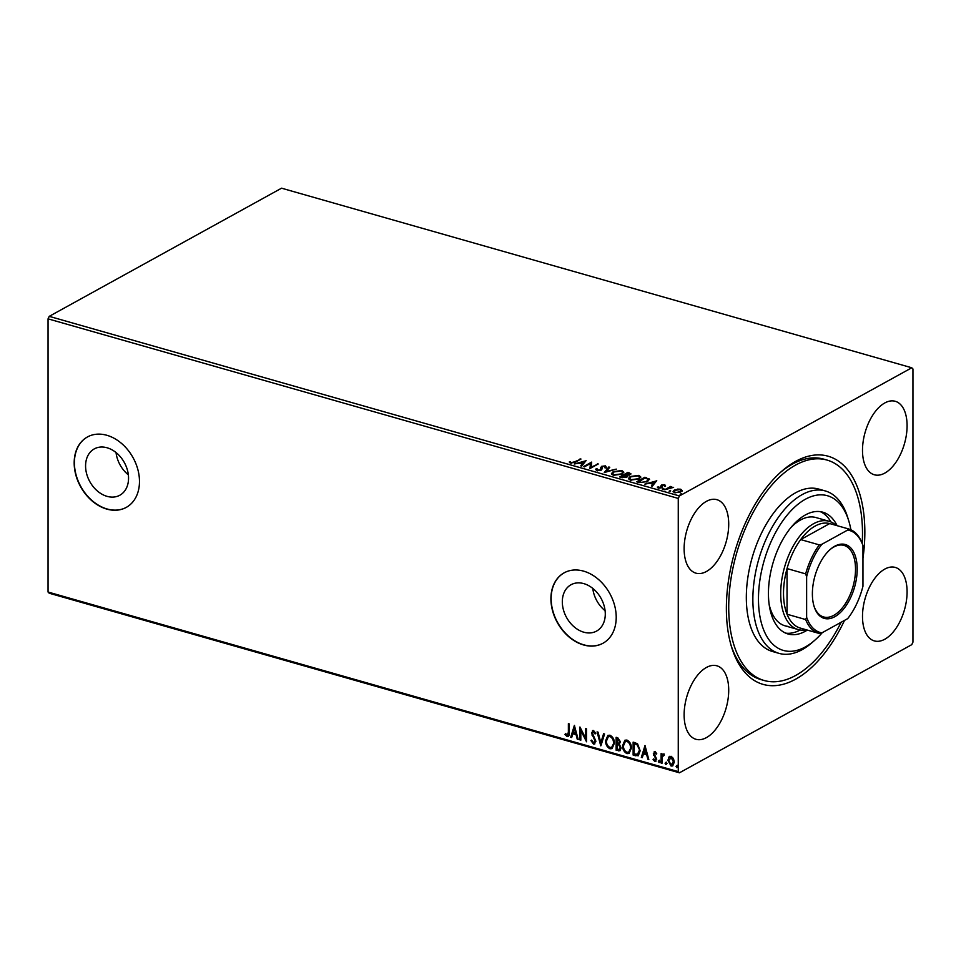 <?xml version="1.0" encoding="UTF-8"?>
<svg xmlns="http://www.w3.org/2000/svg" width="961" height="961" viewBox="0 0 961 961"><rect width="100%" height="100%" fill="white"/><g stroke="black" fill="none" stroke-linecap="round" stroke-linejoin="round"><path stroke-width="1.44" d="M844.515 620.398A118.623 63.558 -74.1 0 1 731.693 647.414A118.623 63.558 -74.1 0 1 726.372 608.481A118.623 63.558 -74.1 0 1 781.942 471.07A118.623 63.558 -74.1 0 1 864.84 532.106A118.623 63.558 -74.1 0 1 862.954 558.389M731.153 645.6A114.611 61.408 105.9 0 0 760.932 679.583L764.199 680.508A114.611 61.408 -74.1 0 1 735.093 558.821A114.611 61.408 -74.1 0 1 821.15 458.962A114.611 61.408 -74.1 0 1 827.013 460.067A114.611 61.408 -74.1 0 1 862.197 543.433M85.577 465.941A26.464 19.725 -118.9 0 0 97.385 490.999A26.464 19.725 -118.9 0 0 119.837 495.227A26.464 19.725 -118.9 0 0 128.546 478.182A26.464 19.725 -118.9 0 0 116.737 453.124A26.464 19.725 -118.9 0 0 94.286 448.895A26.464 19.725 -118.9 0 0 85.577 465.941M116.041 452.547A26.464 19.725 -118.9 0 0 128.354 474.866M562.317 601.79A26.464 19.725 -118.9 0 0 574.125 626.848A26.464 19.725 -118.9 0 0 596.577 631.077A26.464 19.725 -118.9 0 0 605.286 614.031A26.464 19.725 -118.9 0 0 593.466 588.973A26.464 19.725 -118.9 0 0 571.014 584.744A26.464 19.725 -118.9 0 0 562.317 601.79M592.781 588.396A26.464 19.725 -118.9 0 0 605.094 610.715M550.917 598.727A40.218 29.983 -118.9 0 0 568.864 636.819A40.218 29.983 -118.9 0 0 602.991 643.245A40.218 29.983 -118.9 0 0 616.217 617.346A40.218 29.983 -118.9 0 0 598.259 579.255A40.218 29.983 -118.9 0 0 564.143 572.828A40.218 29.983 -118.9 0 0 550.917 598.727M564.263 572.768A40.218 29.983 -118.9 0 0 551.146 598.607A40.218 29.983 -118.9 0 0 569.032 636.626A40.218 29.983 -118.9 0 0 603.1 643.185M74.177 462.878A40.218 29.983 -118.9 0 0 92.124 500.969A40.218 29.983 -118.9 0 0 126.251 507.396A40.218 29.983 -118.9 0 0 139.477 481.497A40.218 29.983 -118.9 0 0 121.518 443.405A40.218 29.983 -118.9 0 0 87.403 436.979A40.218 29.983 -118.9 0 0 74.177 462.878M87.523 436.919A40.218 29.983 -118.9 0 0 74.405 462.758A40.218 29.983 -118.9 0 0 92.304 500.777A40.218 29.983 -118.9 0 0 126.371 507.336M684.124 548.719A38.2 20.469 105.9 0 0 695.956 573.164A38.2 20.469 105.9 0 0 728.714 524.129A38.2 20.469 105.9 0 0 716.894 499.684A38.2 20.469 105.9 0 0 684.124 548.719M862.497 616.457A38.2 20.469 105.9 0 0 874.318 640.903A38.2 20.469 105.9 0 0 907.088 591.856A38.2 20.469 105.9 0 0 895.256 567.422A38.2 20.469 105.9 0 0 862.497 616.457M862.497 450.337A38.2 20.469 105.9 0 0 874.318 474.77A38.2 20.469 105.9 0 0 907.088 425.735A38.2 20.469 105.9 0 0 895.256 401.29A38.2 20.469 105.9 0 0 862.497 450.337M684.124 714.852A38.2 20.469 105.9 0 0 695.956 739.285A38.2 20.469 105.9 0 0 728.714 690.25A38.2 20.469 105.9 0 0 716.894 665.805A38.2 20.469 105.9 0 0 684.124 714.852M911.773 367.775L912.95 368.964L912.95 642.152L911.773 644.651L679.439 772.812L49.227 593.225L48.05 592.036L48.05 318.848L49.227 316.349L281.561 188.188L911.773 367.775L679.439 495.936L678.262 498.423L48.05 318.848M677.349 489.101L680.712 489.221L682.094 490.446L680.808 491.864L674.502 492.657L673.096 491.503L674.358 490.026L677.349 489.593M664.64 489.75L670.646 486.446L671.523 486.698L670.634 487.179L673.613 487.371L664.64 489.75M664.652 484.644L665.492 485.605L662.309 485.281L661.877 487.599L658.285 488.032L657.288 487.071L660.964 487.371L661.408 485.041L664.652 484.644L665.492 486.338M664.471 485.737L663.967 485.077M661.985 485.641L662.513 487.011M658.345 486.903L658.922 488.152M660.964 488.104L660.76 485.966M646.597 477.737L646.597 478.47L649.023 479.419L649.023 478.686L647.69 481.581L639.305 482.542L636.65 481.785L644.867 477.245L649.576 479.587M627.677 476.5L627.269 475.395L626.968 477.076L621.935 477.593L619.653 476.932L627.869 472.404L630.933 473.797L627.269 475.395L627.809 476.103M604.265 472.548L608.818 466.974L609.779 467.25L606.331 471.479L616.289 469.112L604.265 472.548M584.348 466.878L583.459 466.626L591.676 462.097L591.267 467.106L598.271 463.971L590.054 468.5L590.45 463.502L584.348 466.878M574.642 461.809L580.985 459.046L575.435 462.109L570.462 463.094L569.26 461.965L571.302 462.625L574.642 461.809L574.642 462.529M49.227 316.349L679.439 495.936M586.114 460.511L581.705 466.121L580.744 465.857L582.21 464.067L579.002 463.154L574.234 463.995L586.114 460.727M601.934 467.298L601.442 470.061L596.817 470.602L596.036 468.884L597.165 468.86L597.586 470.121L600.577 469.809L601.55 466.337L605.502 465.857L606.319 467.25L605.13 467.334L604.649 466.325L602.463 466.565L602.367 468.848M595.748 469.677L596.036 468.884L596.949 469.605M597.165 468.86L597.586 470.758M600.577 470.542L600.745 467.478M605.13 467.334L604.649 466.325M613.178 471.683L621.875 470.518L623.797 472.151L622.007 474.169L613.31 475.299L611.424 473.689L613.178 471.683L613.647 472.187M630.176 476.524L638.873 475.359L640.795 476.992L639.005 479.01L630.296 480.152L628.422 478.53L630.176 476.524L630.644 477.028M656.735 480.632L652.327 486.254L651.378 485.978L652.831 484.188L649.624 483.275L644.855 484.116L656.735 480.848M662.429 489.209L663.847 488.476L662.477 489.233M669.168 491.131L670.586 490.398L669.216 491.155M680.16 494.266L681.577 493.522L680.208 494.278M672.892 765.773L671.547 765.785L668.327 760.007L668.712 757.16L671.078 756.271L673.445 758.493L674.31 762.097L672.664 765.917L671.078 766.037L667.859 760.259L669.529 756.403M664.243 755.25L662.129 756.908L661.997 763.286L661.12 763.034L661.12 753.592L661.997 753.844L661.997 755.238L663.522 754.121L664.195 754.625L663.186 755.214M662.814 754.205L663.522 754.121M654.765 760.235L655.846 759.022L653.348 753.688L655.03 751.694L656.723 753.52L656.207 754.181L655.078 752.871L654.225 753.892L656.723 759.226L654.861 761.424L653.06 759.622L653.564 758.902L655.522 760.007M656.675 753.929L655.546 752.607L654.225 753.892M655.798 761.34L653.06 759.622M654.177 751.754L655.03 751.694M635.786 755.814L633.131 755.058L633.131 742.144L634.861 742.637L637.587 743.874L640.17 750.769L638.236 755.79L633.131 755.058M616.133 750.217L616.133 737.303L617.755 737.76L620.386 741.712L619.316 744.15L621.118 747.97L619.905 750.769L616.133 750.217L616.602 737.435M600.745 745.832L597.081 731.874L598.042 732.138L600.829 742.733L603.604 733.723L604.565 734L600.937 745.724M580.828 740.162L579.939 739.91L579.939 726.984L585.657 738.252L585.657 728.618L586.534 728.858L586.534 741.784L580.828 730.54L580.828 740.162M567.146 735.261L568.371 732.282L568.371 723.681L569.248 723.933L569.248 732.666C569.597 735.105 568.9 736.414 567.158 736.594L564.996 734.492L565.44 733.615L567.927 735.033M568.251 736.522L567.158 736.594L564.996 734.492M48.05 592.036L678.262 771.611L678.262 498.423M574.378 725.399L578.186 739.405L577.225 739.129L576.059 734.66L572.84 733.748L571.675 737.543L570.714 737.279L574.378 725.399M593.442 742.757L595.039 741.027L591.52 732.967L593.562 730.528L595.772 733.351L595.087 733.952L593.55 731.862L592.396 733.159L595.916 741.291L593.502 744.102L590.931 740.547L591.652 740.09L593.442 742.757L594.511 742.517M592.517 730.636L593.562 730.528M593.55 731.862L592.949 731.898L593.55 731.862M594.691 743.994L593.502 744.102L590.931 740.547M605.586 740.811L607.881 735.405L609.923 735.201C612.95 736.859 614.439 739.538 614.379 743.249L612.073 748.619L609.995 748.799C607.016 747.141 605.55 744.475 605.586 740.811L608.109 735.297M622.584 745.652L624.878 740.246L626.92 740.042C629.948 741.7 631.425 744.379 631.377 748.09L629.071 753.46L626.992 753.64C624.013 751.982 622.536 749.316 622.584 745.652L625.106 740.138M644.999 745.52L648.807 759.526L647.858 759.262L646.681 754.781L643.474 753.868L642.296 757.676L641.335 757.4L644.999 745.52M660.267 761.496L659.534 762.361L658.333 761.328L659.066 760.463L659.799 761.749L659.066 762.614L658.333 761.328L659.066 760.463M659.799 761.749L659.534 762.361M667.006 763.406L666.273 764.283L665.072 763.25L665.805 762.385L666.538 763.671L665.805 764.536L665.072 763.25L665.805 762.385M666.538 763.671L666.273 764.283M677.998 766.542L677.265 767.407L676.063 766.385L676.796 765.521L677.529 766.806L676.796 767.671L676.063 766.385L676.796 765.521M677.529 766.806L677.265 767.407M678.262 771.611L679.439 772.812M827.013 460.067L823.745 459.142A114.611 61.408 105.9 0 0 780.536 472.319M567.615 735.009L568.84 732.018L568.84 723.825M568.468 736.366L567.627 736.33M578.078 738.985L577.225 739.129M577.693 738.877L576.059 734.66M576.528 734.396L572.84 733.748M571.783 737.183L570.714 737.279M571.182 737.015L574.63 725.843M575.675 733.219L574.918 728.282L573.224 732.522L575.675 733.219L574.45 728.534M580.828 739.766L579.939 739.91M580.408 739.646L580.408 727.609M586.126 728.75L585.657 738.252M586.534 740.919L580.828 730.54M593.91 742.493L595.039 741.027M595.508 740.763L594.751 739.67M595.219 739.417L591.976 735.069M592.444 734.805L591.52 732.967M591.988 732.714L592.769 730.528M595.556 733.687L594.018 731.597L592.865 732.907M594.907 743.838L593.97 743.838M601.118 745.171L597.67 732.03M603.964 733.832L600.829 742.733M612.301 748.475L609.995 748.799M610.463 748.547C607.484 746.877 606.019 744.222 606.055 740.547M611.917 747.153L613.971 742.745C614.007 739.802 612.83 737.64 610.439 736.27L608.541 736.606M613.502 742.997C613.538 740.054 612.361 737.904 609.971 736.534L608.313 736.715L606.463 741.051C606.427 743.982 607.592 746.12 609.971 747.466L611.701 747.286L613.971 742.745M620.121 750.625L618.416 750.865M618.884 750.613L616.602 749.964M619.689 749.304L620.71 747.466L619.328 744.763L617.479 744.078L617.01 749.148L619.461 749.472L620.241 747.718L618.86 745.015L617.01 744.343M619.016 743.009L619.977 741.219L617.479 738.613L617.01 743.009L618.8 743.177L619.509 741.484L617.01 738.877M629.299 753.316L626.992 753.64M627.461 753.388C624.482 751.718 623.016 749.063 623.052 745.388M628.914 751.995L630.969 747.586C631.005 744.643 629.827 742.481 627.437 741.123L625.539 741.448M630.488 747.838C630.536 744.895 629.359 742.745 626.956 741.375L625.311 741.568L623.461 745.892C623.425 748.823 624.59 750.961 626.956 752.307L628.698 752.127L630.969 747.586M633.599 754.805L633.599 742.276M638.476 755.646L636.254 755.562M637.78 754.337L639.75 750.253L637.587 744.703L634.476 743.454L634.008 753.989L638.032 754.265M637.587 744.703L634.008 743.718M639.75 750.253L637.119 744.967M637.311 754.601L639.281 750.517M648.699 759.106L647.858 759.262M648.327 758.998L646.681 754.781M647.149 754.517L643.474 753.868M642.404 757.316L641.335 757.4M641.804 757.136L645.251 745.964M646.297 753.352L645.54 748.403L643.846 752.643L646.297 753.352L645.071 748.655M655.546 752.607L654.705 753.64L655.546 752.607M656.015 761.184L655.342 761.16M655.234 759.971L655.846 759.022M656.315 758.758L655.63 758.061M656.099 757.797L654.693 756.824M655.162 756.559L653.636 755.226M654.105 754.974L653.348 753.688M653.816 753.436L655.498 751.43M658.802 761.076L659.534 760.211M661.997 762.89L661.12 763.034M661.588 762.782L661.588 753.724M663.991 753.856L661.997 755.238M665.541 762.998L666.273 762.121M669.18 756.896L669.769 756.283M672.436 764.62L671.078 764.884L673.421 761.857L671.078 757.424L670.249 757.424M671.547 764.62L673.889 761.592L671.547 757.172L670.478 757.268M671.547 757.172L668.736 760.523L671.078 764.884M676.532 766.121L677.265 765.256M580.108 459.526L580.108 458.793M569.585 462.625L570.329 461.736M570.329 462.481L570.846 463.142L570.846 462.397M571.302 463.25L571.302 462.625M581.237 465.989L582.21 464.067M579.315 463.238L580.216 462.974M584.204 461.809L585.561 461.412M582.21 464.103L584.204 461.616L580.216 462.794L582.678 463.49L584.204 461.616M582.678 464.235L582.678 463.49M580.216 463.502L580.216 462.794M589.946 468.475L590.45 463.502L591.676 462.097M591.267 467.839L591.267 467.106M597.394 464.463L597.394 463.719M597.165 469.593L597.586 470.854M600.577 470.434L600.577 469.809M601.093 470.025L600.949 468.884M600.745 467.887L601.55 466.337M605.034 466.493L605.502 465.857M605.502 466.602L606.319 467.995M605.13 468.079L604.649 467.058M604.974 472.428L608.818 466.974M621.599 471.19L621.875 470.518M621.875 471.262L623.737 472.524M611.484 474.049L613.178 472.428M621.13 474.59L622.572 472.319L621.07 470.998L614.055 471.935L612.637 473.545L613.55 475.371M621.527 474.41L622.572 472.319M614.115 475.491L614.115 474.83L621.13 473.917M612.637 473.545L614.115 474.83M620.542 477.185L626.091 476.824L626.176 475.623L624.434 475.034L629.191 474.494L627.869 472.404M629.311 473.557L630.776 474.193M626.091 477.557L626.176 476.356M629.191 475.239L628.818 474.121M625.851 475.479L627.269 475.695M629.191 475.118L628.818 473.377M625.719 475.431L625.719 474.698M625.275 475.287L627.905 473.124M626.091 477.449L626.176 475.623M622.38 477.701L622.38 477.004M621.383 477.425L624.434 475.034M638.597 476.031L638.873 475.359M638.873 476.103L640.735 477.365M628.482 478.89L630.176 477.269M638.128 479.443L639.57 477.161L638.068 475.839L631.053 476.776L629.635 478.386L630.548 480.212M638.524 479.251L639.57 477.161M631.113 480.332L631.113 479.671L638.128 478.758M629.635 478.386L631.113 479.671M637.539 482.038L641.876 482.386L646.813 481.329L647.774 478.974L644.903 477.965L644.867 477.245M646.813 482.062L647.774 479.719M644.903 477.965L638.368 482.266M648.303 480.488L647.774 478.974M646.813 482.002L646.813 481.329M651.858 486.11L652.831 484.188M649.936 483.359L650.837 483.107M654.825 481.929L656.183 481.533M652.831 484.224L654.825 481.749L650.837 482.915L653.3 483.611L654.825 481.749M653.3 484.356L653.3 483.611M650.837 483.623L650.837 482.915M662.237 486.23L662.513 487.744M657.648 487.756L658.345 487.083M658.345 487.647L658.922 488.332L658.345 487.647M660.964 487.972L660.964 487.371M661.324 487.732L661.324 486.951M660.76 486.374L661.408 485.041M661.408 485.785L662.045 485.509M662.429 489.377L663.847 489.209M667.979 488.644L670.646 486.446M669.168 491.299L670.586 491.131M680.64 489.942L680.712 489.221M680.712 489.966L682.094 491.179M673.18 491.852L674.358 490.026M679.92 492.272L680.929 490.482L679.968 489.63L675.235 490.278L674.238 491.407L674.538 492.669M680.328 492.104L680.929 490.482M675.235 492.813L679.92 491.624M674.238 491.407L675.235 492.248M680.16 494.435L681.577 494.266M850.893 529.775A80.424 43.089 105.9 0 0 848.731 520.802A80.424 43.089 105.9 0 0 823.325 494.951A80.424 43.089 105.9 0 0 762.025 568.816A80.424 43.089 105.9 0 0 787.479 651.21A80.424 43.089 105.9 0 0 814.664 640.35A80.424 43.089 105.9 0 0 822.292 632.65M814.664 640.35L811.865 642.789A84.448 45.251 -74.1 0 1 783.311 654.189A84.448 45.251 -74.1 0 1 778.999 653.36A84.448 45.251 -74.1 0 1 757.556 563.699A84.448 45.251 -74.1 0 1 820.958 490.122A84.448 45.251 -74.1 0 1 825.283 490.939A84.448 45.251 -74.1 0 1 847.638 517.258L848.731 520.802M806.375 629.803A56.303 30.163 -74.1 0 1 798.135 629.551A56.303 30.163 -74.1 0 1 780.704 593.538A56.303 30.163 -74.1 0 1 828.995 521.27L815.937 517.547A56.303 30.163 105.9 0 0 813.054 516.994A56.303 30.163 105.9 0 0 791.119 527.337M785.642 633.119A63.33 33.935 105.9 0 0 786.386 633.215A63.33 33.935 105.9 0 0 800.201 629.996M830.977 521.979A63.33 33.935 105.9 0 0 820.262 511.648M807.336 630.08A63.33 33.935 -74.1 0 1 791.287 634.608A63.33 33.935 -74.1 0 1 788.044 633.996A63.33 33.935 -74.1 0 1 771.959 566.75A63.33 33.935 -74.1 0 1 819.517 511.552A63.33 33.935 -74.1 0 1 822.76 512.177A63.33 33.935 -74.1 0 1 837.091 525.667M841.127 622.26A114.611 61.408 -74.1 0 1 770.061 681.625A114.611 61.408 -74.1 0 1 764.199 680.508M825.283 490.939L818.748 489.077A84.448 45.251 105.9 0 0 814.423 488.26A84.448 45.251 105.9 0 0 751.022 561.849A84.448 45.251 105.9 0 0 772.464 651.498L778.999 653.36M769.148 604.433A56.303 30.163 105.9 0 0 785.077 625.827A56.303 30.163 105.9 0 0 787.96 626.38M857.2 569.092A38.404 20.577 -74.1 0 1 839.181 613.611A38.404 20.577 -74.1 0 1 814.099 606.427A38.404 20.577 -74.1 0 1 812.381 593.814A38.404 20.577 -74.1 0 1 830.364 549.332A38.404 20.577 -74.1 0 1 857.2 569.092M813.931 605.886A37.191 19.929 105.9 0 0 823.613 616.95A37.191 19.929 105.9 0 0 855.518 569.2A37.191 19.929 105.9 0 0 843.998 545.404A37.191 19.929 105.9 0 0 829.944 549.704M828.995 521.27A56.303 30.163 -74.1 0 1 836.13 525.391M830.436 523.769A54.284 29.082 105.9 0 0 830.076 523.661A54.284 29.082 105.9 0 0 829.715 523.565A54.284 29.082 105.9 0 0 800.681 539.577A54.284 29.082 105.9 0 0 787.035 568.576A54.284 29.082 105.9 0 0 783.515 593.345A54.284 29.082 105.9 0 0 787.035 614.235A54.284 29.082 105.9 0 0 800.321 628.086L818.928 633.383A54.284 29.082 -74.1 0 1 805.642 619.545L806.627 617.298A53.083 28.446 105.9 0 0 821.883 632.879L847.698 618.632A53.083 28.446 105.9 0 0 862.954 586.222L862.954 545.62A53.083 28.446 105.9 0 0 847.698 530.04L821.883 544.274A53.083 28.446 105.9 0 0 806.627 576.696L806.627 617.298M806.627 576.696L805.642 573.885L787.035 568.576L787.035 614.235L805.642 619.545M847.698 530.04L848.323 528.874L829.715 523.565L800.681 539.577L819.301 544.887L821.883 544.274M848.323 528.874A54.284 29.082 -74.1 0 1 848.683 528.97A54.284 29.082 -74.1 0 1 861.969 542.809L862.954 545.62M821.883 632.879L819.301 633.479A54.284 29.082 -74.1 0 1 818.928 633.383M805.642 573.885A54.284 29.082 -74.1 0 1 819.301 544.887M629.491 473.605L629.491 472.872M639.317 482.542L639.317 481.833M596.949 469.485L596.949 470.217M601.142 468.968L601.142 469.713M605.226 466.854L605.226 467.599M629.707 473.953L629.707 474.686M626.644 476.163L626.644 476.908M664.471 485.641L664.471 486.374M661.973 485.725L661.973 486.458M658.345 487.011L658.345 487.744M798.135 629.551L785.077 625.827M830.076 523.661L848.683 528.97"/></g></svg>
